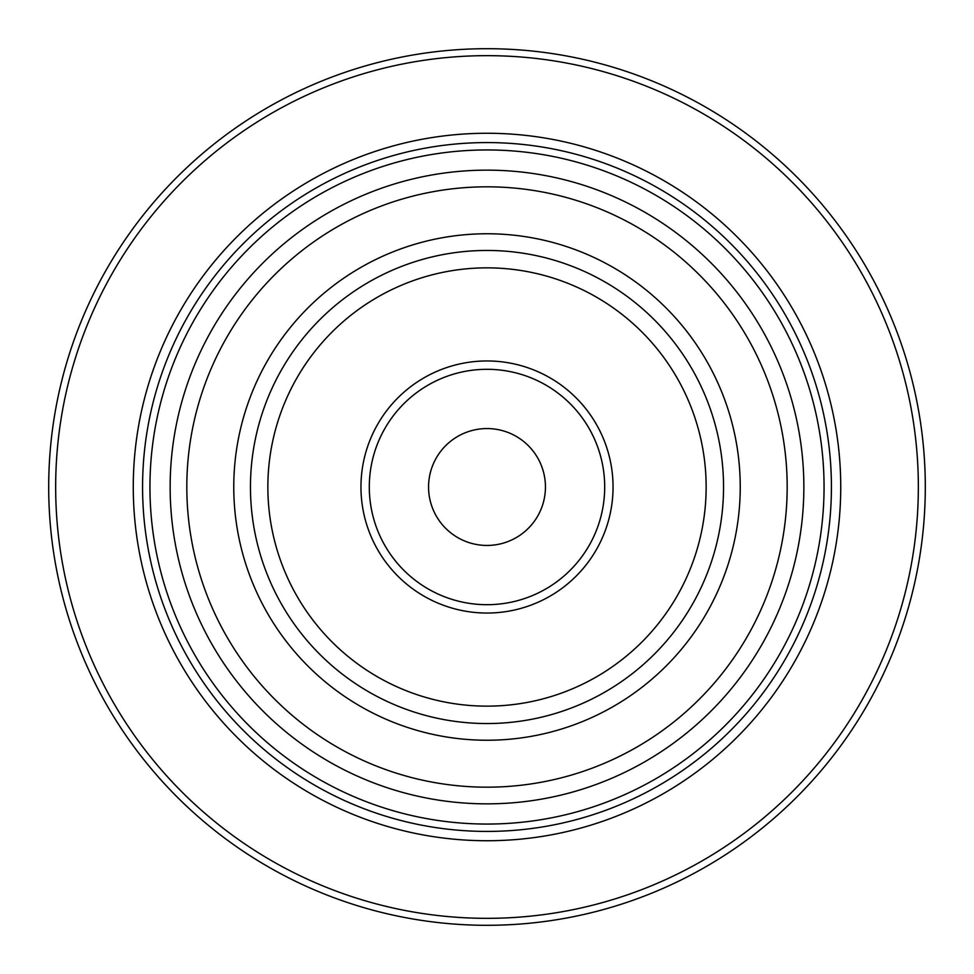 <?xml version="1.0" encoding="UTF-8"?>
<svg xmlns="http://www.w3.org/2000/svg" width="974" height="974" viewBox="0 0 974 974"><rect width="100%" height="100%" fill="white"/><g stroke="black" fill="none" stroke-linecap="round" stroke-linejoin="round"><path stroke-width="1.46" d="M428.56 487A58.44 58.44 0 0 1 516.22 436.389A58.44 58.44 0 0 1 516.22 537.611A58.44 58.44 0 0 1 428.56 487M824.053 487A337.053 337.053 0 0 1 487 824.053A337.053 337.053 0 0 1 149.947 487A337.053 337.053 0 0 1 487 149.947A337.053 337.053 0 0 1 824.053 487M604.696 487A117.696 117.696 0 0 1 487 604.696A117.696 117.696 0 0 1 369.304 487A117.696 117.696 0 0 1 487 369.304A117.696 117.696 0 0 1 604.696 487M613.048 487A126.048 126.048 0 0 0 423.982 377.839A126.048 126.048 0 0 0 423.982 596.161A126.048 126.048 0 0 0 613.048 487M840.745 487A353.745 353.745 0 0 0 310.134 180.653A353.745 353.745 0 0 0 310.134 793.347A353.745 353.745 0 0 0 840.745 487M918.348 487A431.348 431.348 0 0 0 271.332 113.447A431.348 431.348 0 0 0 271.332 860.553A431.348 431.348 0 0 0 918.348 487M925.3 487A438.3 438.3 0 0 0 267.85 107.42A438.3 438.3 0 0 0 267.85 866.58A438.3 438.3 0 0 0 925.3 487M723.548 487A236.548 236.548 0 0 0 368.732 282.143A236.548 236.548 0 0 0 368.732 691.857A236.548 236.548 0 0 0 723.548 487M740.24 487A253.24 253.24 0 0 0 360.38 267.692A253.24 253.24 0 0 0 360.38 706.308A253.24 253.24 0 0 0 740.24 487M787.175 487A300.175 300.175 0 0 0 336.907 227.039A300.175 300.175 0 0 0 336.907 746.961A300.175 300.175 0 0 0 787.175 487M831.419 487A344.419 344.419 0 0 0 314.785 188.725A344.419 344.419 0 0 0 314.785 785.275A344.419 344.419 0 0 0 831.419 487M706.15 487A219.15 219.15 0 0 0 377.425 297.216A219.15 219.15 0 0 0 377.425 676.784A219.15 219.15 0 0 0 706.15 487M803.854 487A316.854 316.854 0 0 0 328.567 212.6A316.854 316.854 0 0 0 328.567 761.4A316.854 316.854 0 0 0 803.854 487"/></g></svg>
